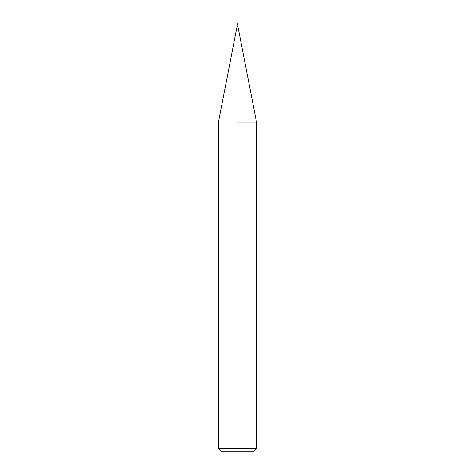 <?xml version="1.0" encoding="UTF-8"?>
<svg xmlns="http://www.w3.org/2000/svg" width="475" height="475" viewBox="0 0 475 475"><rect width="100%" height="100%" fill="white"/><g stroke="black" fill="none" stroke-linecap="round" stroke-linejoin="round"><path stroke-width="0.71" d="M237.049 24.51L237.049 26.6L237.951 26.6L256.5 122.028L256.5 448.4L218.5 448.4L221.35 451.25L253.65 451.25L256.5 448.4M237.5 122.028L256.5 122.028L237.5 122.028M237.025 24.225L237.975 24.225A0.475 0.475 0 0 0 237.5 23.75A0.475 0.475 0 0 0 237.025 24.225L237.975 24.225M237.951 24.51L237.951 26.6M237.049 26.6L218.5 122.028L218.5 448.4"/></g></svg>
